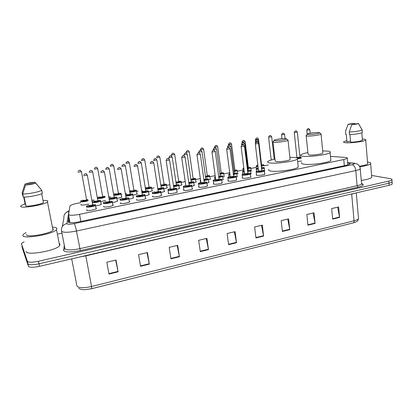 <?xml version="1.0" encoding="UTF-8"?>
<svg xmlns="http://www.w3.org/2000/svg" width="413" height="413" viewBox="0 0 413 413"><rect width="100%" height="100%" fill="white"/><g stroke="black" fill="none" stroke-linecap="round" stroke-linejoin="round"><path stroke-width="0.62" d="M121.572 196.438L121.871 196.944C121.117 197.486 119.507 197.961 117.039 198.359M136.971 193.341L137.297 193.842C136.641 194.327 135.196 194.766 132.965 195.153M152.098 190.3L152.443 190.791L148.592 191.999M166.976 187.311L167.327 187.796L163.946 188.896M181.606 184.379L181.952 184.854L179.046 185.84M195.984 181.498L196.32 181.957L193.873 182.835M210.114 178.669L210.444 179.118L208.441 179.872M224.001 175.886L224.326 176.32L222.752 176.96M237.656 173.145L237.976 173.568L236.814 174.085M88.743 203.996C85.052 205.013 82.43 205.292 80.881 204.838L81.098 204.368M117.39 200.408L117.684 200.95C116.869 201.539 115.16 202.04 112.568 202.453M133.301 197.177L133.616 197.713C132.914 198.24 131.386 198.705 129.037 199.107M148.912 194.007L149.258 194.538C148.654 195.008 147.296 195.437 145.19 195.819M164.255 190.899L164.617 191.42L161.039 192.587M179.345 187.848L179.701 188.359L176.619 189.407M194.162 184.854L194.513 185.349L191.926 186.273M208.72 181.906L209.066 182.391L206.949 183.196M223.025 179.015L223.361 179.485L221.698 180.166M237.077 176.175L237.408 176.63L236.184 177.177M101.18 203.697L101.453 204.244C100.504 204.905 98.609 205.442 95.775 205.86M192.231 188.405L192.597 188.942C191.787 189.882 184.921 190.904 183.677 190.274L183.811 189.624M207.249 185.344L207.605 185.865C206.83 186.769 200.124 187.76 198.798 187.161L198.89 186.511M129.393 201.255L129.708 201.833C128.748 202.907 121.123 204.115 120.26 203.325L120.467 202.742M221.987 182.334L222.339 182.84C221.6 183.718 215.044 184.668 213.645 184.105L213.691 183.455M112.945 204.626L113.234 205.209C112.228 206.319 104.386 207.579 103.632 206.748L103.849 206.19M176.94 191.524L177.311 192.076C176.47 193.047 169.423 194.11 168.267 193.444L168.447 192.799M145.531 197.951L145.877 198.519C144.953 199.556 137.534 200.713 136.569 199.969L136.77 199.36M161.364 194.704L161.741 195.272C160.858 196.273 153.636 197.383 152.567 196.676L152.764 196.046M236.468 179.381L236.814 179.872C236.107 180.718 229.695 181.637 228.224 181.106L228.224 180.455M250.691 176.48L251.027 176.955C250.35 177.771 244.083 178.664 242.545 178.158L242.24 177.688L242.493 177.513M264.666 173.625L264.996 174.09C264.346 174.88 258.208 175.742 256.607 175.262L256.256 174.797L256.509 174.622M96.167 208.059L96.436 208.653C95.382 209.799 87.308 211.115 86.678 210.238L86.9 209.706M80.778 202.618L77.272 203.32C73.55 204.094 71.124 204.915 70.009 205.772L68.537 214.698C69.962 215.555 73.628 215.431 79.539 214.326L343.776 159.547L347.266 158.339C347.689 157.849 346.961 157.534 345.087 157.394L330.477 156.403M213.433 183.635L213.48 184.033M268.357 164.957L264.046 165.825M256.385 167.363L250.836 168.478M243.133 170.022L237.403 171.173M229.659 172.727L223.743 173.914M215.168 175.639L209.845 176.707M200.331 178.612L195.705 179.541M185.22 181.648L181.317 182.432M169.826 184.74L166.682 185.37M154.132 187.889L151.788 188.359M142.232 190.279L141.623 190.403M138.128 191.1L136.651 191.4M126.471 193.444L125.376 193.661M121.814 194.378L121.241 194.492M110.416 196.665L108.81 196.986M94.056 199.949L91.923 200.377M105.656 200.413L100.813 201.627M251.078 170.455L251.393 170.868L250.629 171.245M264.279 167.807L264.588 168.21L264.206 168.437M301.604 160.998L297.675 161.576M250.892 173.383L251.218 173.827L250.412 174.229M264.47 170.636L264.785 171.065L264.387 171.307M68.852 216.557L68.155 222.111C69.575 223.03 73.246 222.927 79.167 221.807L346.528 165.246L349.997 164.002C350.415 163.491 349.677 163.15 347.787 162.985L347.679 162.975M371.592 175.417L390.28 178.69C391.736 178.958 392.283 179.34 391.932 179.841C391.55 180.285 390.522 180.703 388.85 181.095L38.461 261.269C32.183 262.544 28.482 262.518 27.366 261.207L21.491 243.887L21.724 243.231L24.135 241.806M58.026 234.011L61.95 233.164M392.19 183.398L392.236 184.002C391.854 184.456 390.832 184.885 389.16 185.277L39.493 266.328C33.226 267.609 29.53 267.572 28.409 266.215L22.426 248.368L21.935 246.029L27.888 263.716L21.491 243.887M39.493 266.328L38.977 263.804C32.704 265.079 29.008 265.048 27.888 263.716C29.008 265.048 32.704 265.079 38.977 263.804L389.005 183.186L38.977 263.804L38.461 261.269M392.04 181.333L392.082 181.926C391.705 182.376 390.677 182.794 389.005 183.186C390.677 182.794 391.705 182.376 392.082 181.926L392.04 181.333M68.78 222.468L69.296 218.895M337.658 207.171L339.584 217.408L338.614 206.944L331.665 208.596L332.671 219.107L339.584 217.408M313.116 213.02L315.093 223.423L314.009 212.809L306.833 214.523L307.948 225.178L315.093 223.423M287.747 219.071L289.781 229.643L288.584 218.875L281.16 220.645L282.394 231.456L289.781 229.643M261.517 225.328L263.608 236.076L262.286 225.142L254.604 226.974L255.967 237.95L263.608 236.076M115.676 260.107L118.097 271.821L116.027 260.025L106.838 262.214L108.96 274.067L118.097 271.821M146.982 252.642L149.33 264.15L147.426 252.534L138.572 254.645L140.523 266.313L149.33 264.15M177.162 245.446L179.438 256.752L177.693 245.317L169.16 247.351L170.946 258.837L179.438 256.752M206.273 238.502L208.488 249.617L206.892 238.353L198.658 240.32L200.295 251.631L208.488 249.617M234.372 231.801L236.525 242.725L235.069 231.636L227.119 233.531L228.616 244.672L236.525 242.725M71.702 258.863L76.957 286.132C78.924 288.067 83.782 288.197 91.526 286.519L91.65 288.718L84.608 289.689C81.836 289.714 79.874 289.219 78.733 288.197M351.69 193.96L85.816 255.859L91.526 286.519L354.049 220.785C354.111 221.987 353.817 222.69 353.167 222.901L91.676 288.713M52.978 227.181C55.151 227.305 56.462 227.682 56.917 228.306L56.498 229.736C52.921 234.233 23.205 239.406 22.839 235.549L23.355 234.274L26.076 232.555M59.173 243.458L59.993 244.109L59.611 245.689C56.147 250.629 26.633 255.905 26.174 251.61L26.122 251.372M43.045 200.475C45.791 200.367 47.397 200.563 47.862 201.074L47.474 201.972C44.465 204.884 20.939 208.797 20.681 206.407L21.13 205.581L25.095 203.8M52.699 228.595L53.349 229.065L53.009 230.175C50.159 233.717 26.917 237.769 26.53 234.765L26.489 234.563M25.663 204.771L25.307 204.838L23.706 197.011M24.966 184.053C28.063 183.067 31.403 182.453 34.986 182.205L24.966 184.053L22.116 192.83L22.741 195.876L23.092 195.808M34.986 182.205L40.954 189.293M24.083 197.027L25.921 206.046C29.524 206.577 41.31 204.249 43.463 202.597L41.703 193.697M35.719 183.14C32.632 184.136 29.251 184.761 25.585 185.009L35.719 183.14L41.754 190.285C39.607 191.9 26.411 194.415 22.7 193.893L23.329 196.98C27.041 197.528 40.221 194.993 42.358 193.341L41.754 190.285M25.585 185.009L22.7 193.893M285.894 138.608L286.627 138.985C286.24 139.764 277.237 141.05 274.738 140.678L274.289 140.152C275.61 139.346 283.499 138.298 285.894 138.608M287.639 139.795L288.037 140.301C286.983 141.292 276.56 142.722 273.674 142.273L272.967 141.716M273.014 142.129L275.141 160.812L275.863 161.529C278.754 162.18 289.105 160.76 290.132 159.573L290.076 159.062M289.89 157.332L295.729 157.565C297.53 157.864 298.088 158.344 297.401 159.005C295.44 161.354 274.81 164.162 269.286 162.841C267.727 162.521 267.283 162.056 267.949 161.447C268.925 160.662 271.253 159.877 274.944 159.093M298.15 166.031L298.263 167.11C296.322 169.619 275.755 172.422 270.226 170.93C268.667 170.569 268.218 170.063 268.878 169.407M318.774 132.496L319.677 132.857C319.352 133.58 310.782 134.777 308.098 134.478C307.22 134.395 307.009 134.225 307.458 133.972C308.666 133.234 316.213 132.248 318.774 132.496M320.705 133.693L321.066 134.153C320.127 135.061 310.178 136.398 307.065 136.037C306.11 135.944 305.806 135.763 306.147 135.5M306.188 135.867L308.062 154.219L308.986 154.921C312.104 155.474 321.98 154.152 322.899 153.058L322.852 152.603M322.692 150.941L328.02 151.122C330.08 151.401 330.777 151.865 330.111 152.526C328.35 154.684 308.666 157.301 302.693 156.176C300.881 155.882 300.303 155.427 300.958 154.813C301.882 154.064 304.195 153.316 307.892 152.573M330.772 159.516L330.859 160.476C329.12 162.794 309.492 165.396 303.514 164.111C301.707 163.77 301.129 163.274 301.774 162.619M367.513 162.077L368.112 162.154C370.394 162.495 371.241 163.037 370.657 163.77C369.367 164.911 365.753 165.897 359.821 166.723M371.669 176.366L371.746 177.342C370.518 178.566 367.033 179.593 361.303 180.414M362.346 139.036L363.755 139.109C365.536 139.269 366.186 139.584 365.712 140.053C364.545 141.473 350.405 143.316 345.428 142.702C343.797 142.526 343.213 142.217 343.688 141.773L346.786 140.652M367.606 163.249L367.663 163.935C366.698 164.802 363.992 165.561 359.547 166.207M350.523 141.163L346.894 141.876L346.868 141.545M346.894 141.876L346.223 134.24L345.748 134.328L345.712 133.957M347.947 124.556L348.045 124.468C349.13 123.998 351.344 123.616 354.7 123.311L347.947 124.556L345.49 131.411M354.7 123.311L355.19 124.096M345.748 134.328L345.521 131.773M349.95 134.597L350.616 142.232C356.44 141.948 360.384 141.303 362.449 140.296L362.418 139.914M358.494 123.487L358.453 123.539C357.519 124.019 355.263 124.421 351.695 124.741L358.494 123.487L362.124 129.997C359.826 131.004 355.531 131.685 349.243 132.036L349.47 134.612C355.753 134.282 360.038 133.6 362.335 132.568L362.304 132.191M351.695 124.741L349.243 132.036M70.019 222.69L68.491 214.631M80.86 221.445L79.539 214.326M344.328 165.711L343.776 159.547M68.956 211.162L66.875 223.794C67.82 224.419 70.287 224.357 74.268 223.598L352.139 164.694C354.705 164.075 355.17 163.594 353.528 163.249L347.658 162.774M360.25 168.106L360.327 168.871C359.754 169.449 358.241 170.011 355.789 170.554L76.446 231.032C68.403 232.581 63.457 232.679 61.604 231.326L61.501 230.857C61.176 227.062 62.946 224.631 66.813 223.567M361.752 183.635C364.545 184.668 363.295 185.86 358.014 187.223L80.318 250.588L76.446 231.032C75.672 227.165 74.944 224.687 74.268 223.598M354.302 163.156L352.914 163.181M80.318 250.588C71.315 252.4 65.765 252.415 63.664 250.645L64.283 245.224M61.589 231.306L64.975 248.765C66.854 250.314 71.785 250.288 79.766 248.688L357.095 185.726C359.527 185.163 361.029 184.559 361.597 183.914L361.525 183.067M27.366 261.207L28.409 266.215M388.85 181.095L389.16 185.277M62.317 226.551L63.907 218.09C63.617 214.626 65.223 212.416 68.739 211.466M352.139 164.694C354.096 165.314 355.309 167.27 355.789 170.554L357.095 185.726L358.014 187.223M64.887 248.574L63.545 250.041M68.114 222.049L68.062 221.786M354.721 193.263L351.706 194.187L354.049 220.785C356.476 220.16 357.968 219.453 358.52 218.663L358.432 217.605M85.77 255.601L85.816 255.859L80.747 256.767M236.463 242.338L228.559 244.274M208.42 249.22L200.233 251.228M179.366 256.349L170.884 258.43M149.253 263.742L140.456 265.9M118.015 271.403L108.882 273.649M263.546 235.689L255.915 237.563M289.725 229.261L282.353 231.073M315.042 223.051L307.907 224.801M339.532 217.042L332.635 218.735M95.501 204.91L95.542 205.38C94.546 206.433 86.973 207.662 86.384 206.861M86.472 206.474C86.049 206.293 86.885 205.875 88.971 205.225C87.179 205.731 86.405 206.154 86.637 206.495C87.406 207.414 96.528 205.55 95.253 204.74L92.682 204.58M92.739 205.08L93.111 205.178C93.73 205.586 89.193 206.51 88.8 206.056L89.058 205.736M89.038 205.597L92.682 204.905M87.308 175.148L83.617 175.793M85.537 173.925L84.913 174.043L85.537 173.925M112.326 201.508L112.367 201.962C111.417 202.979 104.061 204.156 103.358 203.403M103.415 203.005C102.997 202.819 103.823 202.416 105.898 201.781C104.086 202.282 103.322 202.7 103.606 203.041C104.515 203.919 113.461 202.091 112.057 201.322L109.543 201.167L112.155 201.317L112.961 205.4M109.579 201.658L109.956 201.75C109.12 202.447 107.71 202.737 105.728 202.607L105.981 202.282M105.96 202.133L109.548 201.482M104.406 171.984L100.772 172.598M102.661 170.76L102.052 170.874L102.661 170.76M128.83 198.173L128.871 198.612C127.963 199.598 120.808 200.723 120.002 200.011M120.028 199.603C119.605 199.422 120.426 199.025 122.496 198.4C120.658 198.901 119.909 199.314 120.25 199.649C121.293 200.491 130.064 198.699 128.541 197.961L126.073 197.817M126.135 198.302L126.476 198.385C125.733 199.061 124.349 199.34 122.331 199.226L122.578 198.896M122.553 198.741L126.094 198.132M121.169 168.876L117.597 169.459M119.455 167.657L118.856 167.771L119.455 167.657M145.025 194.895L145.066 195.328C144.194 196.278 137.235 197.357 136.331 196.681M138.783 195.096C136.915 195.581 136.182 195.994 136.574 196.325C137.746 197.13 146.352 195.375 144.705 194.673L142.289 194.533L144.787 194.668L145.613 198.71M138.835 195.411L142.681 195.086C142.026 195.736 140.668 196.01 138.613 195.912L138.861 195.571M137.612 165.83L142.32 194.838M134.101 166.021C135.619 163.496 135.485 165.097 136.213 164.591C136.342 164.24 136.817 164.699 137.637 165.964L134.091 166.382M135.923 164.617L135.335 164.725L135.923 164.617M160.915 191.684L160.956 192.102C160.125 193.016 153.347 194.053 152.345 193.413L152.304 192.995C151.912 192.809 152.727 192.422 154.756 191.839C152.862 192.329 152.139 192.737 152.588 193.067C153.884 193.836 162.324 192.107 160.564 191.441L158.2 191.312M153.744 162.846L158.272 191.782L158.577 191.844C158.009 192.473 156.677 192.747 154.591 192.659L154.829 192.308L158.246 191.611M150.265 163.316C151.607 160.28 151.721 162.211 152.345 161.607C152.5 161.261 152.975 161.715 153.765 162.97L150.27 163.367M152.072 161.628L151.499 161.736L152.072 161.628M168.065 190.212L167.983 189.789C167.601 189.598 168.416 189.216 170.424 188.653C168.509 189.139 167.802 189.541 168.303 189.866C169.717 190.599 178.003 188.906 176.129 188.271L173.827 188.147L176.201 188.266L176.552 188.932C175.752 189.82 169.149 190.816 168.065 190.212M166.15 160.538L170.502 189.118L174.183 188.669C173.692 189.278 172.386 189.541 170.264 189.464L170.502 189.113M169.567 159.914L173.868 188.442M166.16 160.543L166.129 160.42C167.456 157.312 167.58 159.304 168.174 158.68C168.323 158.329 168.793 158.783 169.588 160.037L166.16 160.543M167.921 158.7L167.353 158.809L167.921 158.7M176.511 188.529L177.048 192.262M191.818 185.432L191.859 185.824C191.1 186.681 184.652 187.641 183.486 187.068L183.372 186.64C182.985 186.449 183.79 186.077 185.788 185.525M185.793 185.53C183.857 186.01 183.166 186.408 183.723 186.728C185.256 187.425 193.382 185.767 191.405 185.158L189.164 185.045L191.477 185.153L192.334 189.128M189.237 185.509L189.495 185.551C189.082 186.139 187.801 186.397 185.649 186.33L185.86 185.979L189.206 185.334M181.735 157.647L181.689 157.523C182.995 154.452 183.145 156.424 183.702 155.804C183.878 155.464 184.348 155.913 185.117 157.157L181.735 157.647M183.47 155.83L182.913 155.933L183.47 155.83M181.71 157.642L185.881 185.989M185.096 157.038L189.231 185.489M198.627 183.981L198.467 183.553C198.09 183.362 198.89 182.995 200.873 182.458C198.921 182.938 198.25 183.331 198.859 183.64C200.501 184.312 208.477 182.68 206.402 182.107L204.223 181.994L206.464 182.102L206.887 182.768C206.159 183.594 199.866 184.523 198.627 183.981M196.975 154.798L200.914 182.747L204.523 182.489C204.192 183.057 202.933 183.31 200.749 183.258L200.935 182.897M197.022 154.813L196.96 154.684C198.261 151.648 198.426 153.595 198.947 152.986C199.143 152.65 199.613 153.099 200.357 154.328L197.022 154.813M198.73 153.006L198.183 153.109L198.73 153.006M206.846 182.391L207.347 186.046M200.341 154.214L204.285 182.432M221.605 179.407L221.647 179.769C220.95 180.569 214.801 181.462 213.49 180.951L213.289 180.522C212.917 180.326 213.712 179.97 215.684 179.448C213.712 179.923 213.056 180.311 213.717 180.615C215.467 181.255 223.299 179.655 221.125 179.108L219.009 179.005M211.962 152.01L215.72 179.732L219.277 179.485C219.019 180.032 217.785 180.285 215.576 180.238L215.736 179.877M215.302 151.442L219.045 179.283M212.024 152.025L211.946 151.901C213.397 148.825 213.382 150.853 213.913 150.218C214.104 149.883 214.574 150.327 215.318 151.55L212.024 152.025M213.707 150.239L213.17 150.337L213.707 150.239M228.084 177.977L227.842 177.549C227.47 177.353 228.26 177.001 230.222 176.496C228.229 176.96 227.594 177.342 228.306 177.647C230.16 178.256 237.847 176.681 235.58 176.165L233.526 176.067L235.637 176.16L236.143 176.821C235.477 177.595 229.463 178.457 228.084 177.977M233.588 176.496L233.768 176.532C233.582 177.063 232.369 177.306 230.134 177.275L230.299 176.919M226.675 149.269L230.258 176.769L233.562 176.336M226.752 149.289L226.66 149.165C228.043 146.156 228.053 148.122 228.606 147.503C228.817 147.173 229.282 147.611 230.005 148.825L226.752 149.289M228.41 147.524L227.888 147.622L228.41 147.524M236.097 176.47L236.556 180.053M229.995 148.721L233.712 176.537M242.416 175.055L242.132 174.627C241.76 174.431 242.55 174.085 244.501 173.594C242.488 174.054 241.868 174.431 242.637 174.725C244.589 175.308 252.136 173.765 249.782 173.269L247.785 173.181L249.834 173.269L250.376 173.93C249.741 174.678 243.856 175.51 242.416 175.055M247.862 173.62L248.001 173.636C247.883 174.147 246.69 174.389 244.429 174.363L244.579 174.012M241.12 146.579L244.532 173.863L247.815 173.445M241.218 146.605L241.104 146.481C242.416 143.621 242.204 145.417 243.035 144.834C243.257 144.509 243.722 144.942 244.434 146.15L241.218 146.605M242.849 144.855L242.333 144.948L242.849 144.855M250.335 173.589L250.774 177.131M244.419 146.052L247.945 173.641M256.494 172.185L256.163 171.762C255.781 171.571 256.571 171.23 258.523 170.745C256.494 171.204 255.89 171.571 256.71 171.86C258.755 172.412 266.173 170.894 263.726 170.43L261.79 170.347L263.778 170.424L264.361 171.085C262.183 172.03 259.56 172.397 256.494 172.185M255.306 143.936L258.553 171.008L261.981 170.786C261.93 171.281 260.758 171.519 258.471 171.503L258.564 171.132M258.584 143.425L261.821 170.605M255.42 143.967L255.291 143.843C256.685 140.89 256.654 142.826 257.206 142.217C257.423 141.886 257.888 142.32 258.6 143.523L255.42 143.967M257.031 142.232L256.525 142.325L257.031 142.232M264.32 170.76L264.738 174.265M100.55 200.641L100.591 201.069C98.397 202.158 95.646 202.695 92.342 202.68M92.264 202.267C94.035 202.798 101.474 201.121 100.297 200.465L97.819 200.326L100.395 200.46L101.185 204.43M94.293 201.276L98.227 200.883C97.349 201.565 95.961 201.843 94.061 201.725L94.314 201.42M92.672 171.756L97.819 200.62M89.301 171.405C90.333 170.548 90.999 170.259 91.294 170.538C91.707 170.399 92.176 170.848 92.698 171.885L89.1 172.371M90.354 170.672L90.953 170.564L90.354 170.672M92.161 201.694L94.231 200.94L92.166 201.709M116.812 197.383L116.853 197.801C115.077 198.741 112.537 199.273 109.233 199.391M109.166 199.014C111.655 199.247 117.69 197.744 116.538 197.187L114.107 197.053L116.626 197.182L117.421 201.136M110.643 197.961L114.504 197.6C113.714 198.255 112.357 198.529 110.421 198.421L110.663 198.111M109.182 168.721L114.122 197.347M105.774 168.545C106.828 167.513 107.504 167.167 107.808 167.508C107.907 167.157 108.371 167.601 109.208 168.85L105.666 169.304M106.905 167.637L107.494 167.528L106.905 167.637M110.586 197.646L109.017 198.147L110.586 197.641M132.769 194.182L132.81 194.59C131.339 195.416 128.995 195.932 125.789 196.134M125.728 195.772C129.956 195.442 132.201 194.843 132.475 193.971L130.095 193.847L132.558 193.971L133.358 197.899M126.688 194.709L130.477 194.373C129.775 195.008 128.438 195.282 126.466 195.184L126.708 194.864M125.387 165.742L130.116 194.131M121.959 165.783C122.997 164.539 123.683 164.121 124.014 164.529C124.106 164.173 124.571 164.622 125.407 165.866L121.923 166.294M123.141 164.658L123.719 164.555L123.141 164.658M126.636 194.409L125.552 194.719M148.432 191.043L148.479 191.436C147.234 192.174 145.087 192.664 142.031 192.917M141.974 192.566C146.063 192.164 148.112 191.58 148.112 190.816L145.784 190.698L148.195 190.811L149 194.719M142.433 191.524L146.156 191.214C145.536 191.828 144.225 192.091 142.222 192.004L142.459 191.684M141.287 162.82L145.815 190.976M137.87 163.12C138.856 161.617 139.537 161.116 139.914 161.607C140.038 161.261 140.497 161.705 141.308 162.939L137.87 163.347M139.073 161.736L139.646 161.633L139.073 161.736M142.387 191.234L141.783 191.389M163.816 187.956L163.858 188.343C162.805 188.999 160.838 189.464 157.957 189.748M157.905 189.407C161.824 188.958 163.677 188.395 163.471 187.719L161.184 187.605L163.543 187.714L164.364 191.601M157.781 188.622L161.545 188.106C161.204 188.638 159.965 188.911 157.828 188.927M156.894 159.95L153.522 160.451C154.266 158.824 154.937 158.256 155.525 158.742C155.67 158.401 156.129 158.845 156.909 160.063L161.23 187.879M154.71 158.866L155.273 158.768L154.71 158.866M178.922 184.931L178.963 185.303C178.065 185.886 176.274 186.33 173.594 186.63M173.548 186.294C177.254 185.814 178.922 185.277 178.545 184.678L176.32 184.57L178.612 184.673L179.443 188.534M173.434 185.545L176.656 185.06C176.661 185.458 175.602 185.742 173.486 185.896M172.211 157.131L168.871 157.616C169.48 156.129 170.141 155.567 170.848 155.928C171.013 155.598 171.478 156.037 172.231 157.245L176.361 184.838M170.063 156.052L170.61 155.949L170.063 156.052M193.759 181.957L193.8 182.314C193.031 182.835 191.415 183.253 188.947 183.558M188.901 183.227C192.381 182.732 193.862 182.221 193.351 181.689L191.183 181.586L193.413 181.684L194.26 185.525M188.803 182.536L191.493 182.066C191.678 182.381 190.796 182.649 188.849 182.871M187.254 154.369L183.945 154.839C184.544 153.373 185.194 152.815 185.896 153.166C186.062 152.831 186.521 153.269 187.275 154.477L191.224 181.854M185.132 153.285L185.674 153.187L185.132 153.285M208.333 179.036L208.374 179.381C207.718 179.846 206.268 180.233 204.017 180.543M200.615 180.626L200.186 180.161L200.496 179.774M203.976 180.213C207.207 179.712 208.513 179.227 207.889 178.757L205.782 178.659L207.951 178.752L208.374 179.381L208.813 182.567M203.883 179.547L206.066 179.123C206.355 179.381 205.643 179.629 203.924 179.872M202.029 151.648L198.741 152.108C199.36 150.647 200.006 150.1 200.672 150.456C200.857 150.125 201.312 150.559 202.045 151.757L205.819 178.922M199.933 150.575L200.46 150.477L199.933 150.575M200.501 179.8L200.558 180.228M222.648 176.165L222.69 176.501L218.813 177.569M215.452 177.755L214.564 177.249L215.302 176.661L214.987 177.322L215.405 177.404M218.771 177.249C221.75 176.749 222.881 176.289 222.173 175.871L220.124 175.783L222.23 175.871L222.69 176.501L223.113 179.66M220.191 176.196L220.382 176.232C220.733 176.439 220.181 176.666 218.725 176.914M216.536 148.985L213.278 149.423C213.908 147.978 214.543 147.431 215.183 147.792C215.379 147.467 215.839 147.895 216.551 149.083L220.16 176.041M214.466 147.906L214.987 147.813L214.466 147.906M218.684 176.594L220.196 176.212M236.716 173.341L236.757 173.666L233.34 174.647M230.015 174.905L228.931 174.792L228.688 174.389L229.855 173.661C228.807 174.012 228.575 174.281 229.148 174.467L229.969 174.57M233.299 174.327C236.014 173.837 236.979 173.408 236.21 173.042L234.217 172.959M234.279 173.367L234.45 173.398C234.827 173.558 234.429 173.759 233.257 173.997M230.79 146.362L227.553 146.791C228.188 145.355 228.817 144.818 229.442 145.175C229.633 144.844 230.087 145.273 230.805 146.46L234.248 173.207M228.745 145.288L229.256 145.195L228.745 145.288M233.216 173.677L234.393 173.403M250.541 170.569L250.583 170.884L247.609 171.777M244.31 172.087L242.844 171.978L242.56 171.581L244.145 170.745C242.746 171.142 242.385 171.441 243.061 171.658L244.269 171.762M247.568 171.457C250.01 170.982 250.82 170.579 249.999 170.259L248.063 170.182L250.051 170.254L250.583 170.884L250.965 173.992M248.141 170.595L247.526 171.111M244.795 143.786L241.574 144.204C242.219 142.779 242.844 142.248 243.448 142.604C243.66 142.279 244.114 142.707 244.806 143.879L248.094 170.424M242.767 142.712L243.272 142.624L242.767 142.712M247.485 170.791L248.218 170.61M264.134 167.843L264.175 168.143L261.625 168.948M258.352 169.309L256.519 169.216L256.194 168.819C255.952 168.592 256.618 168.282 258.182 167.905C256.447 168.328 255.962 168.659 256.731 168.902L258.311 168.989M261.584 168.628C263.747 168.174 264.403 167.807 263.551 167.523L261.672 167.451L263.602 167.518L264.175 168.143L264.537 171.235M258.559 141.256L255.353 141.664C256.003 140.25 256.623 139.723 257.211 140.079C257.433 139.759 257.882 140.183 258.569 141.344L261.697 167.688M256.55 140.188L257.041 140.095L256.55 140.188M261.852 167.869L261.543 168.261M88.16 200.77C84.67 201.756 82.146 202.045 80.592 201.632M80.669 201.296C80.339 201.079 81.134 200.687 83.059 200.129C81.371 200.594 80.633 200.976 80.834 201.286C82.404 201.668 84.825 201.379 88.093 200.413M83.121 200.45L86.993 200.052C86.08 200.713 84.717 200.986 82.894 200.873L83.137 200.589M81.438 171.54L86.591 199.794M78.165 171.121C79.151 170.362 79.792 170.11 80.091 170.352C80.163 170.001 80.618 170.44 81.464 171.663L77.923 172.149M79.151 170.481L79.75 170.373L79.151 170.481M87.917 199.453L86.591 199.515L87.917 199.443M105.088 197.187C102.873 198.106 100.344 198.57 97.509 198.581M97.437 198.199C100.447 198.235 102.971 197.755 105.016 196.758M99.228 197.213L103.033 196.846C102.207 197.486 100.865 197.755 99.006 197.651L99.249 197.362M97.705 168.571L102.651 196.598M94.396 168.297C95.418 167.394 96.074 167.089 96.358 167.384C96.761 167.239 97.215 167.678 97.726 168.69L94.247 169.154M95.46 167.513L96.043 167.404L95.46 167.513M104.948 196.397L102.646 196.325M99.177 196.913L97.323 197.548L99.177 196.908M121.024 193.501L121.066 193.883C119.45 194.75 117.034 195.261 113.823 195.411M113.761 195.055C116.301 195.204 121.861 193.805 120.751 193.305L118.402 193.186L120.833 193.299L121.613 197.12M115.041 194.038L118.779 193.697C118.035 194.316 116.719 194.58 114.829 194.487L115.067 194.187M113.673 165.654L118.417 193.454M110.333 165.572C111.371 164.477 112.031 164.111 112.326 164.472C112.424 164.126 112.878 164.56 113.694 165.773L110.261 166.212M111.458 164.596L112.031 164.493L111.458 164.596M114.995 193.749L113.611 194.172L114.995 193.743M136.471 190.429L136.512 190.806C135.159 191.57 132.929 192.06 129.832 192.277M129.775 191.937C133.853 191.586 135.985 191.012 136.176 190.217L133.874 190.109L136.254 190.212L137.044 194.017M130.57 190.92L134.24 190.605C133.58 191.204 132.284 191.462 130.358 191.379L130.596 191.08M129.346 162.794L133.9 190.372M126.001 162.939C126.998 161.622 127.663 161.178 128.004 161.612C128.128 161.276 128.582 161.705 129.367 162.908L125.986 163.321M127.168 161.736L127.731 161.633L127.168 161.736M129.599 190.894L130.523 190.641L129.605 190.899M151.643 187.414L151.69 187.776C150.538 188.462 148.489 188.932 145.541 189.19M145.484 188.855C149.423 188.447 151.37 187.889 151.323 187.187L149.067 187.084L151.395 187.182L152.191 190.966M149.134 187.507L149.423 187.569C148.84 188.147 147.57 188.4 145.613 188.333L145.846 188.023M145.82 187.863L149.103 187.342M144.741 159.981L141.427 160.487M142.593 158.928L143.146 158.824L142.593 158.928M145.779 187.6L145.304 187.719L145.779 187.595M166.547 184.451L166.594 184.802C165.608 185.416 163.729 185.86 160.956 186.144M160.905 185.819C164.673 185.37 166.439 184.838 166.202 184.213L163.997 184.115L166.274 184.208L167.079 187.972M160.776 184.983L164.338 184.585C164.106 185.055 162.939 185.323 160.843 185.391M159.857 157.224L156.579 157.709C157.172 156.248 157.818 155.696 158.52 156.047C158.659 155.711 159.108 156.14 159.872 157.332L164.038 184.368M157.74 156.166L158.282 156.068L157.74 156.166M181.193 181.539L181.24 181.885C180.398 182.427 178.69 182.851 176.108 183.15M176.062 182.825C179.624 182.355 181.209 181.844 180.822 181.292L178.669 181.199L180.884 181.286L181.705 185.024M175.953 182.123L178.989 181.658C179.03 182.019 178.039 182.288 176.005 182.458M174.704 154.514L171.457 154.983C172.051 153.538 172.691 152.991 173.372 153.342C173.532 153.011 173.981 153.44 174.72 154.617L178.71 181.446M172.613 153.46L173.145 153.362L172.613 153.46M195.586 178.679L195.628 179.01C194.91 179.5 193.361 179.892 190.987 180.197M190.94 179.877C194.28 179.397 195.695 178.906 195.184 178.416L193.088 178.328M193.155 178.736L193.382 178.777C193.578 179.066 192.747 179.325 190.889 179.541M189.288 151.85L186.067 152.304C186.666 150.874 187.301 150.332 187.961 150.683C188.132 150.358 188.581 150.781 189.304 151.948L193.124 178.576M187.228 150.797L187.75 150.699L187.228 150.797M190.842 179.221L193.16 178.746M209.732 175.866L209.773 176.191C209.154 176.625 207.76 176.991 205.597 177.296M205.55 176.981C208.663 176.49 209.912 176.031 209.293 175.597L207.259 175.515M205.462 176.341L207.527 175.948C207.816 176.181 207.14 176.418 205.504 176.656M203.619 149.232L200.424 149.676C201.023 148.257 201.647 147.72 202.298 148.066C202.468 147.74 202.912 148.164 203.635 149.33L207.29 175.752M201.58 148.179L202.096 148.086L201.58 148.179M223.634 173.104L223.676 173.414L219.948 174.436M219.902 174.126C222.772 173.641 223.861 173.207 223.165 172.82L221.182 172.742L223.221 172.815L223.676 173.414L224.083 176.485M221.244 173.135L221.425 173.171C221.771 173.357 221.249 173.568 219.861 173.811M217.703 146.661L214.528 147.09C215.147 145.681 215.767 145.149 216.381 145.5C216.572 145.18 217.016 145.598 217.718 146.754L221.213 172.98M215.689 145.613L216.195 145.521L215.689 145.613M219.819 173.496L221.373 173.171M237.299 170.388L237.341 170.688L234.047 171.627M234.006 171.318C236.623 170.843 237.552 170.435 236.799 170.094L234.868 170.022L236.85 170.089L237.341 170.688L237.728 173.734M234.93 170.409L235.09 170.435C235.456 170.584 235.08 170.77 233.964 171.003M231.548 144.132L228.389 144.55C229.003 143.156 229.613 142.63 230.227 142.975C230.423 142.661 230.867 143.074 231.559 144.225L234.899 170.254M229.551 143.084L230.046 142.996L229.551 143.084M233.923 170.688L235.038 170.44M229.602 171.741L229.54 171.266M250.737 167.714L250.779 168.003L247.898 168.86M243.944 169.16L242.968 168.7L243.815 168.101M243.815 168.106C243.035 168.396 242.916 168.618 243.458 168.762L243.902 168.829M247.862 168.55C250.221 168.091 251.001 167.714 250.206 167.415L248.327 167.348L250.252 167.41L250.779 168.003L251.15 171.028M248.399 167.74L247.821 168.225M245.152 141.649L242.018 142.057C242.632 140.673 243.242 140.152 243.835 140.497C244.031 140.177 244.475 140.59 245.162 141.736L248.358 167.57M243.18 140.606L243.665 140.513L243.18 140.606M247.785 167.91L248.476 167.755M263.953 165.086L263.995 165.365L261.517 166.134M258.011 166.501L256.545 166.413L256.225 166.041L257.862 165.226C256.406 165.608 256.039 165.897 256.752 166.103L257.975 166.186M261.481 165.83C263.577 165.391 264.212 165.04 263.386 164.777L261.558 164.715L263.432 164.772L263.995 165.365M261.62 165.092L261.439 165.479M258.528 139.207L255.41 139.604C256.05 138.226 256.649 137.71 257.216 138.061C257.428 137.746 257.867 138.154 258.538 139.289L261.584 164.937M256.576 138.164L257.056 138.076L256.576 138.164M271.682 136.806L268.579 137.193C269.209 135.831 269.808 135.319 270.37 135.66C270.587 135.35 271.031 135.758 271.692 136.884L274.242 159.242M269.746 135.763L270.216 135.681L269.746 135.763M284.614 134.442L281.527 134.819C282.162 133.466 282.755 132.96 283.308 133.306C283.535 132.996 283.974 133.399 284.624 134.519L285.068 138.561M282.699 133.404L283.163 133.322L282.699 133.404M301.304 158.133L297.649 158.706M297.685 158.401L301.268 157.818M300.014 157.436L300.06 157.441C300.442 157.735 299.57 157.957 297.448 158.107M294.268 132.558L296.926 157.627L299.983 157.281M297.334 132.119L294.257 132.49C294.903 131.148 295.491 130.647 296.028 130.988C296.255 130.673 296.694 131.076 297.345 132.191L300.019 157.446M295.434 131.086L295.894 131.004L295.434 131.086M301.196 157.085L299.962 157.079L301.191 157.074M296.906 157.425L296.028 157.616L296.906 157.425M309.848 129.832L306.782 130.193C307.442 128.856 308.031 128.36 308.542 128.706C308.573 128.298 309.007 128.696 309.858 129.904L310.194 133.234M307.964 128.804L308.413 128.722L307.964 128.804M80.958 204.471L81.046 204.931M183.548 189.804L183.615 190.248M198.632 186.691L198.689 187.115M120.286 202.881L120.374 203.387M103.694 206.309L103.787 206.83M168.184 192.979L168.251 193.439M136.564 199.515L136.641 200.006M152.521 196.216L152.598 196.691M227.966 180.636L228.017 181.023M242.24 177.688L242.266 178.049M256.256 174.797L256.297 175.153M86.771 209.809L86.869 210.346M347.849 164.926L347.266 158.339M361.576 183.692C362.547 184.177 362.815 184.425 362.377 184.42L361.597 183.914L360.048 167.301C358.845 165.215 357.895 164.121 357.209 164.018L354.354 163.166L347.648 162.629M391.932 179.841L392.236 184.002M69.017 210.749L65.899 212.747M356.295 192.897L358.52 218.663C357.493 221.905 356.713 221.642 353.229 222.886M90.256 289.038L353.167 222.901M56.498 229.736L59.611 245.689M47.474 201.972L53.009 230.175M286.627 138.985L288.145 140.203M288.037 140.301L290.132 159.573M297.401 159.005L298.263 167.11M274.041 140.461L273.132 141.613M319.677 132.857L321.164 134.06M321.066 134.153L322.899 153.058M330.111 152.526L330.859 160.476M307.236 134.246L306.296 135.407M370.657 163.77L371.746 177.342M365.712 140.053L367.663 163.935M346.362 129.13L345.557 131.365M361.829 132.836L362.449 140.296M358.453 123.539L362.175 129.95M362.124 129.997L362.335 132.568M92.682 204.574L95.357 204.74L96.162 208.844M92.713 205.091L93.008 205.184L92.718 205.101L87.334 175.293C86.539 174.023 86.059 173.563 85.899 173.899C85.481 173.641 84.804 173.919 83.87 174.73M109.579 201.668L109.858 201.75L109.579 201.673L104.432 172.123C103.642 170.858 103.162 170.393 102.997 170.734C102.641 170.404 101.949 170.729 100.927 171.72M126.073 197.812L128.629 197.961L129.445 202.024M126.125 198.312L121.195 169.015C120.426 167.761 119.951 167.296 119.765 167.632C119.042 168.008 119.13 166.811 117.664 168.819M136.326 196.268C135.892 196.092 136.713 195.7 138.778 195.086M158.2 191.307L160.642 191.436L161.478 195.457M168.05 190.207L168.556 193.537M183.429 187.043L183.914 190.347M198.524 183.94L198.989 187.218M219.004 178.999L221.187 179.103L221.647 179.769L222.08 183.021M213.34 180.894L213.784 184.146M227.888 177.905L228.312 181.126M242.173 174.967L242.576 178.168M256.205 172.087L256.587 175.257M126.636 194.404L125.552 194.709M142.387 191.229L141.783 191.384M168.891 157.73L169.087 159.031M183.961 154.947L184.095 155.861M200.238 180.517L200.522 182.541M198.756 152.211L198.865 152.98M214.61 177.59L214.889 179.64M213.289 149.527L213.387 150.249M237.16 176.8L236.757 173.666L236.262 173.037L234.217 172.954M228.73 174.714L229.003 176.805M227.563 146.889L227.661 147.627M242.601 171.896L242.87 174.038M241.584 144.297L241.693 145.164M256.23 169.118L256.504 171.364M255.363 141.752L255.508 142.934M104.943 196.366L102.641 196.32M141.422 160.394C142.237 158.897 142.898 158.365 143.399 158.804C143.538 158.473 143.992 158.902 144.756 160.094L149.139 187.517M171.472 155.087L171.632 156.186M196.072 182.128L195.246 178.411L193.088 178.323M186.082 152.402L186.196 153.202M210.196 179.283L209.773 176.191L209.355 175.592L207.254 175.51M200.434 149.769L200.532 150.451M214.543 147.183L214.626 147.828M229.525 171.705L229.783 173.682M228.404 144.638L228.487 145.309M243.004 168.989L243.262 171.018M242.028 142.139L242.126 142.939M256.261 166.315L256.514 168.437M255.42 139.687L255.549 140.792M268.584 137.271L271.207 160.022M281.532 134.896L281.955 138.701M306.792 130.265L307.2 134.292"/></g></svg>
